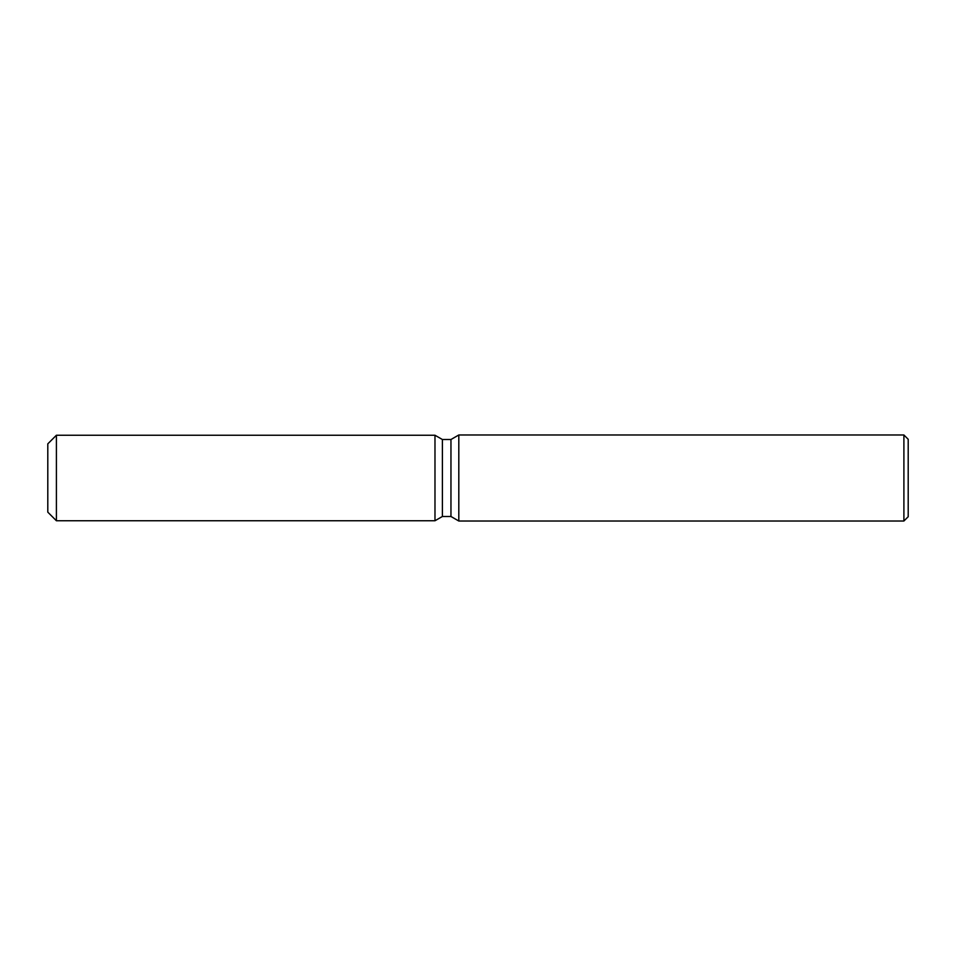 <?xml version="1.0" encoding="UTF-8"?>
<svg xmlns="http://www.w3.org/2000/svg" width="956" height="956" viewBox="0 0 956 956"><rect width="100%" height="100%" fill="white"/><g stroke="black" fill="none" stroke-linecap="round" stroke-linejoin="round"><path stroke-width="1.43" d="M434.98 520.757L56.404 520.757L47.8 512.153L47.8 443.847L56.404 435.243L434.98 435.243L442.389 439.509L450.957 439.509L458.808 434.98L903.898 434.98L908.2 439.282L908.2 516.718L903.898 521.02L458.808 521.02L450.957 516.491L442.389 516.491L434.98 520.757L434.98 435.243L442.389 439.509L442.389 516.491L434.98 520.757L434.98 435.243M450.957 516.491L450.957 439.509M458.808 521.02L458.808 434.98M903.898 521.02L903.898 434.98M56.404 520.757L56.404 435.243M47.8 512.153L47.8 443.847"/></g></svg>
